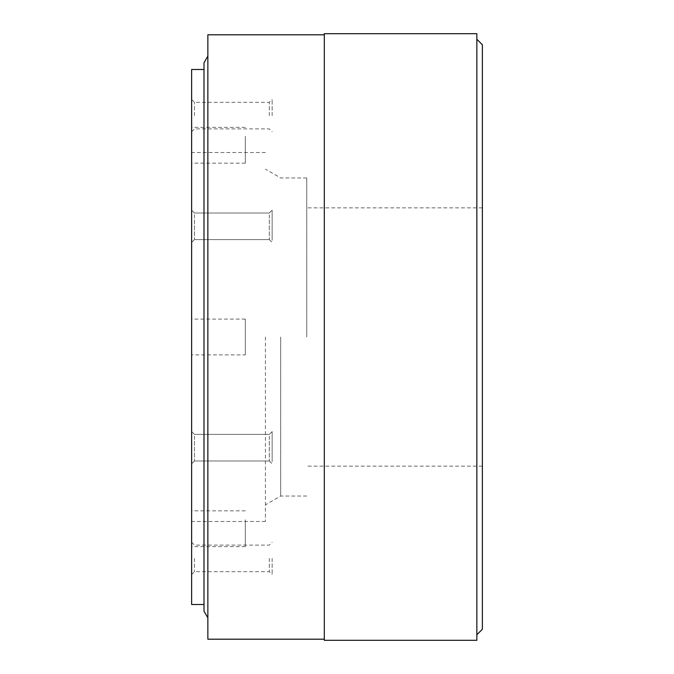<?xml version="1.0" encoding="UTF-8"?>
<svg xmlns="http://www.w3.org/2000/svg" width="674" height="674" viewBox="0 0 674 674"><rect width="100%" height="100%" fill="white"/><g stroke="black" fill="none" stroke-linecap="round" stroke-linejoin="round"><path stroke-width="0.51" stroke-dasharray="3.37 2.53" d="M482.373 44.77L482.373 629.23M476.847 33.7L476.847 640.3M306.746 337L306.746 177.97L306.746 337M324.304 33.7L324.304 640.3M280.696 337L280.696 496.03L280.696 337M272.153 558.384L272.153 574.526L272.153 558.384M272.153 461.673L272.153 431.554L272.153 461.673M272.153 240.289L272.153 210.162L272.153 240.289M272.153 115.616L272.153 99.474L272.153 115.616M324.304 337L324.304 639.196L324.304 337M265.421 337L265.421 521.491L265.421 337M269.297 558.384L269.297 571.678L269.297 558.384M269.297 436.188L269.297 460.982L269.297 436.188M269.297 214.795L269.297 239.599L269.297 214.795M269.297 115.616L269.297 102.322L269.297 115.616M207.862 34.804L207.862 639.196M245.311 136.325L245.311 163.167L245.311 136.325M245.311 519.78L245.311 546.622L245.311 519.78M245.311 354.895L245.311 319.105L245.311 354.895L191.627 354.895L191.627 319.105L191.627 354.895M194.474 558.384L194.474 571.678L194.474 558.384M194.474 436.188L194.474 460.982L194.474 436.188M194.474 214.795L194.474 239.599L194.474 214.795M194.474 115.616L194.474 102.322L194.474 115.616M207.862 337L207.862 56.119L207.862 337M191.627 69.489L191.627 604.511M191.627 154.22L191.627 127.378L191.627 154.22M191.627 537.675L191.627 510.833L191.627 537.675M245.311 319.105L191.627 319.105M191.627 558.384L191.627 542.241L191.627 558.384M191.627 433.711L191.627 463.838L191.627 433.711M191.627 212.327L191.627 242.446L191.627 212.327M191.627 115.616L191.627 131.759L191.627 115.616M203.995 62.8L203.995 611.2M203.995 337L203.995 69.489L203.995 337M482.373 466.138L306.746 466.138M482.373 207.862L306.746 207.862M306.746 496.03L280.696 496.03L265.421 504.851M306.746 177.97L280.696 177.97L265.421 169.149M191.627 542.241L194.474 545.097L269.297 545.097L272.153 542.241M191.627 574.526L194.474 571.678L269.297 571.678L272.153 574.526M269.297 434.401L272.153 431.554L269.297 434.401L194.474 434.401L269.297 434.401M269.297 460.982L272.153 463.838L269.297 460.982L194.474 460.982L269.297 460.982M269.297 239.599L272.153 242.446L269.297 239.599L194.474 239.599L269.297 239.599M269.297 213.018L272.153 210.162L269.297 213.018L194.474 213.018L269.297 213.018M191.627 131.759L194.474 128.903L269.297 128.903L272.153 131.759M191.627 99.474L194.474 102.322L269.297 102.322L272.153 99.474M265.421 152.509L191.627 152.509M265.421 521.491L191.627 521.491M245.311 163.167L191.627 163.167M245.311 127.378L191.627 127.378M245.311 510.833L191.627 510.833M245.311 546.622L191.627 546.622M194.474 434.401L191.627 431.554L194.474 434.401M194.474 460.982L191.627 463.838L194.474 460.982M194.474 239.599L191.627 242.446L194.474 239.599M194.474 213.018L191.627 210.162L194.474 213.018"/><path stroke-width="1.01" d="M476.847 634.765L482.373 629.23L482.373 44.77L476.847 39.235M476.847 337L476.847 33.7L324.304 33.7L324.304 640.3L476.847 640.3L476.847 337M324.304 639.196L207.862 639.196L207.862 34.804L324.304 34.804M207.862 617.881L203.995 611.2L203.995 62.8L207.862 56.119M203.995 604.511L191.627 604.511L191.627 69.489L203.995 69.489"/></g></svg>
